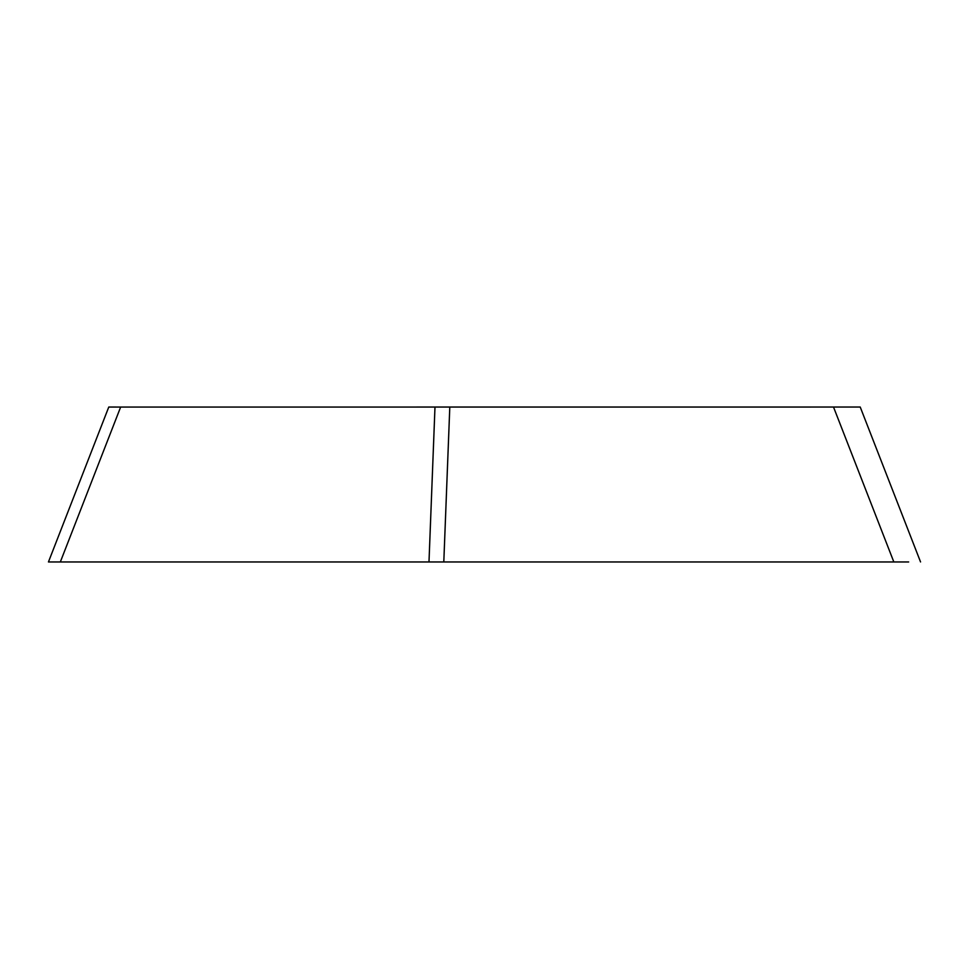 <?xml version="1.0" encoding="UTF-8"?>
<svg xmlns="http://www.w3.org/2000/svg" width="969" height="969" viewBox="0 0 969 969"><rect width="100%" height="100%" fill="white"/><g stroke="black" fill="none" stroke-linecap="round" stroke-linejoin="round"><path stroke-width="1.45" d="M920.55 561.947L860.23 407.041L120.653 407.053L60.332 561.959L893.842 561.959L48.45 561.959L108.77 407.041L120.653 407.053L108.77 407.053M449.798 407.053L443.802 561.959L428.988 561.959L443.802 561.959L428.988 561.959L434.984 407.053M908.668 561.959L893.842 561.959L833.522 407.053"/></g></svg>
